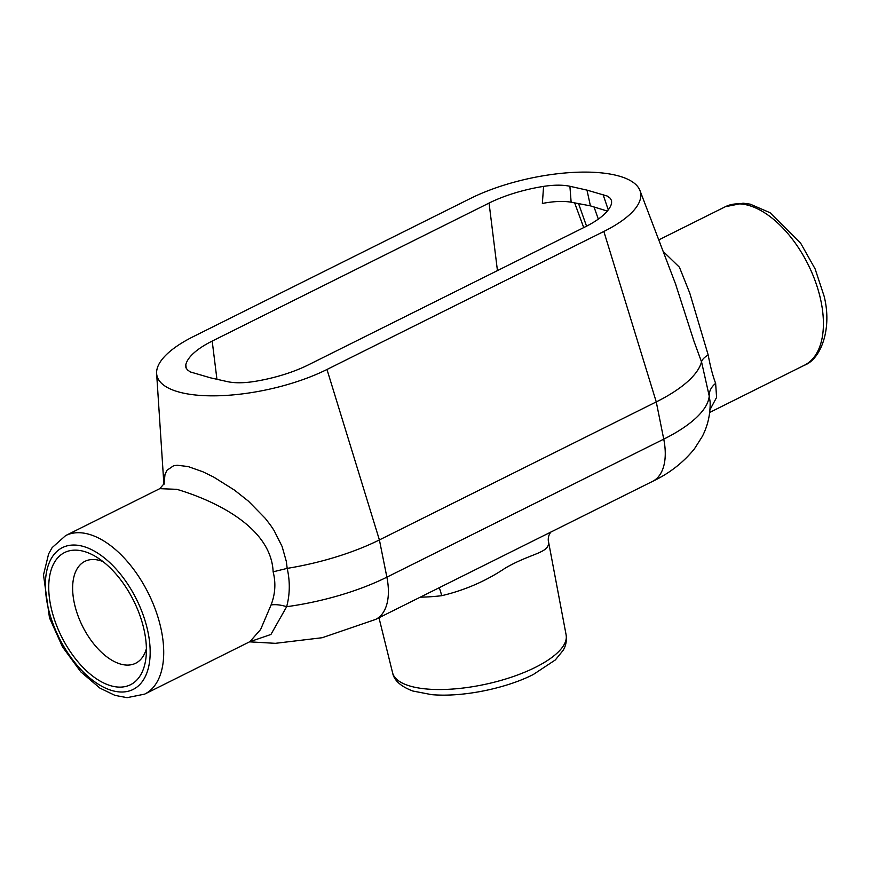 <?xml version="1.0" encoding="UTF-8"?>
<svg xmlns="http://www.w3.org/2000/svg" width="870" height="870" viewBox="0 0 870 870"><rect width="100%" height="100%" fill="white"/><g stroke="black" fill="none" stroke-linecap="round" stroke-linejoin="round"><path stroke-width="1.3" d="M590.415 205.864L586.978 190.117L607.119 196L610.131 198.175L611.556 200.589L611.599 203.21A76.277 26.905 167.7 0 1 585.227 226.852L308.361 364.878A76.277 26.905 167.7 0 1 253.833 381.56C243.393 383.137 234.617 383.17 227.516 381.658L210.442 377.819L190.302 371.936L187.289 369.772L185.865 367.347L185.81 364.726A76.277 26.905 167.7 0 1 212.193 341.083L489.06 203.069A76.277 26.905 167.7 0 1 543.587 186.387L542.358 203.45C553.788 201.274 563.379 200.861 571.133 202.21L590.415 205.864L607.336 211.073M186.191 368.206L185.821 364.726M583.726 227.603L574.635 202.873M439.209 587.729A22.141 5.535 -96.7 0 1 441.655 595.711C464.71 590.273 485.884 581.084 505.187 568.154C530.711 553.233 549.253 553.135 548.557 542.423A22.141 20.684 -3.3 0 1 548.252 539.976C548.22 536.475 549.296 533.614 551.515 531.396M546.447 534.267L479.479 567.653M709.953 409.759L716.586 397.449L715.64 383.365C712.802 375.894 710.311 366.433 708.18 354.96L689.779 293.136L679.416 267.199L663.147 251.43M65.641 535.583L159.765 488.657L176.849 489.331C205.374 497.727 271.038 523.425 273.136 571.829C275.975 582.943 275.29 593.992 271.059 604.976L260.619 629.488L249.897 641.668L144.67 694.119A88.577 48.296 -116.5 0 0 160.993 628.662A88.577 48.296 -116.5 0 0 87.5 533.875A88.577 48.296 -116.5 0 0 65.641 535.583L52.124 547.632L48.6 553.929L43.5 574.896L49.492 617.874L62.488 646.878L80.79 671.847L99.93 688.126L115.003 695.391L127.085 697.664L144.67 694.119M112.284 686.147A73.852 40.27 63.5 0 1 51.004 607.119A73.852 40.27 63.5 0 1 82.846 551.112A73.852 40.27 63.5 0 1 95.994 556.746A73.852 40.27 63.5 0 1 146.04 657.144A73.852 40.27 63.5 0 1 112.284 686.147M586.978 190.117L569.904 186.278C562.803 184.766 554.027 184.81 543.587 186.387M715.64 383.365A19.684 14.779 -14.7 0 0 709.224 396.046L710.148 402.027C710.388 414.392 707.756 425.865 702.275 436.49L694.434 448.844C683.233 462.622 669.28 473.465 652.565 481.371A59.051 32.201 -116.5 0 0 663.745 439.143L386.878 577.158A59.051 32.201 63.5 0 1 375.699 619.386L482.002 566.392M701.535 361.833L709.224 396.046A130.315 45.969 167.7 0 1 663.745 439.143L656.263 401.907A131.381 46.349 -12.3 0 0 701.524 361.876L701.535 361.833C702.101 359.593 704.308 357.309 708.18 354.96M675.544 283.979L693.955 341.181L701.524 361.876M603.845 231.463A105.792 37.323 -12.3 0 0 639.95 190.519A105.792 37.323 -12.3 0 0 574.733 172.336A105.792 37.323 -12.3 0 0 470.442 198.458L193.575 336.483A105.792 37.323 -12.3 0 0 156.633 373.556A105.792 37.323 -12.3 0 0 217.62 395.785A105.792 37.323 -12.3 0 0 326.979 369.478L603.845 231.463L656.263 401.907L379.396 539.922L386.878 577.158A130.315 45.969 167.7 0 1 286.654 606.705C289.971 594.308 290.145 581.53 287.187 568.382L286.317 561.422L282.108 546.49L273.996 530.374L270.668 525.393L265.328 518.422L248.396 501.131L234.465 490.114L213.694 477.075L203.014 471.834L188.094 466.548L177.186 465.243L173.587 465.765L166.877 470.344L164.974 474.628L164.017 484.198M273.136 571.829L287.187 568.382M271.059 604.976A19.684 8.417 -162.2 0 1 286.654 606.705L270.94 634.458L249.657 641.788M287.307 568.36A131.381 46.349 -12.3 0 0 379.396 539.922L326.979 369.478M146.388 648.672A56.92 31.037 63.5 0 1 136.209 662.962A56.92 31.037 63.5 0 1 121.615 664.343A56.92 31.037 63.5 0 1 77.484 614.318A56.92 31.037 63.5 0 1 85.434 561.096A56.92 31.037 63.5 0 1 98.919 560.258A56.92 31.037 63.5 0 1 102.965 561.563M212.193 341.083L216.934 379.276M489.06 203.069L497.444 270.613M548.557 542.423A91.491 32.277 -12.3 0 0 548.372 540.933L548.241 539.933M420.275 597.168A91.491 32.277 -12.3 0 0 441.655 595.711M548.372 540.933L566.131 634.937A88.816 31.331 167.7 0 1 535.278 667.399A88.816 31.331 167.7 0 1 412.663 686.767A88.816 31.331 167.7 0 1 392.587 672.771L378.972 617.754M820.693 299.802A88.577 48.296 63.5 0 1 804.369 365.259C820.725 359.343 832.449 329.045 824.107 296.17L815.103 268.873L800.759 243.361L770.059 212.715L750.244 204.167L743.1 203.188L725.341 206.723A88.577 48.296 63.5 0 1 747.199 205.016A88.577 48.296 63.5 0 1 820.693 299.802M147.737 630.88A79.246 43.217 63.5 0 1 113.578 690.976A79.246 43.217 63.5 0 1 47.817 606.172A79.246 43.217 63.5 0 1 81.987 546.077A79.246 43.217 63.5 0 1 147.737 630.88M578.561 203.613L586.543 226.189M598.321 219.12L594.036 206.973M571.133 202.21L569.904 186.278M603.03 194.467L608.282 209.887M481.958 566.424L479.718 567.534M546.262 534.365L652.565 481.371M709.681 412.467L804.369 365.259M658.764 239.913L725.341 206.723M392.587 672.771C394.034 680.405 400.787 686.495 412.826 691.019L431.65 694.651C464.667 697.512 508.189 687.485 533.419 674.435L555.321 659.949L563.151 650.347C563.771 649.129 567.273 644.202 566.131 634.937M675.99 285.142L675.588 284.099M639.95 190.519L676.012 285.186M159.775 488.668L164.245 483.524M156.633 373.556L163.897 484.47M249.538 641.842L275.344 643.332L322.204 637.721L375.699 619.386"/></g></svg>
